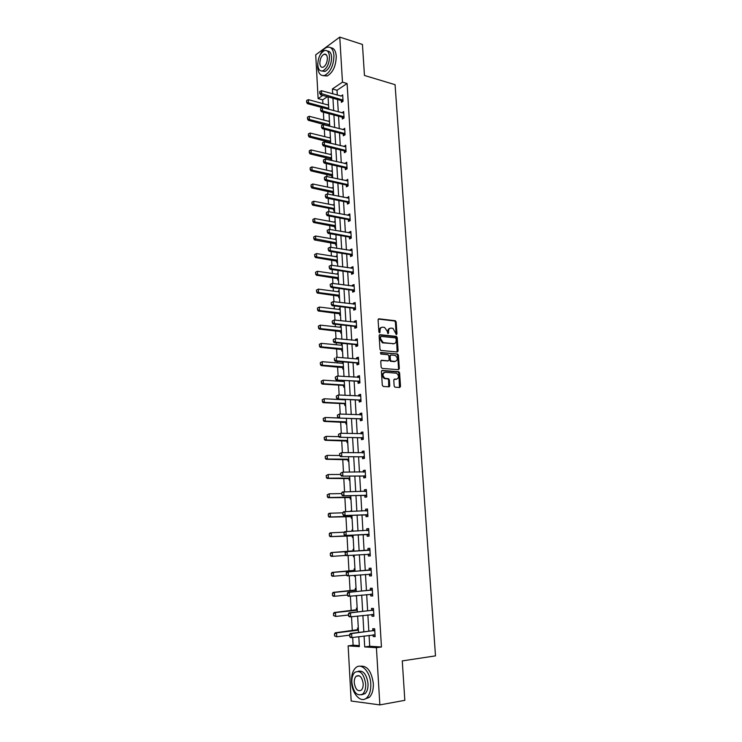 <?xml version="1.0" encoding="UTF-8"?>
<svg xmlns="http://www.w3.org/2000/svg" width="742" height="742" viewBox="0 0 742 742"><rect width="100%" height="100%" fill="white"/><g stroke="black" fill="none" stroke-linecap="round" stroke-linejoin="round"><path stroke-width="1.11" d="M396.395 334.577L396.961 333.854L396.154 321.926L395.338 320.73L378.939 318.81L378.095 319.839L378.874 331.943L379.57 332.806L380.062 330.505C380.089 328.316 380.989 327.213 382.742 327.185L384.625 327.445L387.25 331.275L387.918 333.668L388.613 332.973L388.511 331.414C388.548 329.235 389.429 328.131 391.155 328.112L393 328.363L396.395 334.577M396.154 334.494L395.421 322.176L394.596 320.98L378.309 319.079M379.347 332.731L379.32 330.756L380.062 330.505M387.806 333.622L387.778 331.655L388.511 331.414M394.16 386.007L394.902 387.157L399.697 387.51L400.522 386.415L399.604 372.892L398.844 371.733L382.269 370.434L381.416 371.519L382.297 385.237L383.299 386.461L388.901 386.814L389.745 385.719L389.355 379.876L388.604 378.708L384.968 378.318C382.269 375.656 382.343 373.634 385.2 372.271L396.553 373.207C399.242 375.823 399.187 377.826 396.386 379.218L394.596 379.088L393.77 380.182L394.16 386.007M327.398 96.701L322.696 99.855L318.123 98.603L315.721 54.825L339.762 37.1L362.448 44.455L364.452 75.471L395.078 84.681L435.498 655.872L402.275 660.899L404.826 700.337L379.848 704.9L351.17 701.023L348.146 645.874L359.36 646.588L358.803 636.692M339.762 37.1L342.47 82.158L332.407 88.957L332.694 93.863M369.071 635.375L369.711 646.254L381.453 646.987L347.098 83.512L342.47 82.158M381.453 646.987L376.417 647.683L379.848 704.9M397.304 351.986L398.12 350.938L397.22 337.601L396.413 336.414L379.96 334.688L379.116 335.736L379.987 349.259L380.785 350.447L397.304 351.986M398.408 355.186L399.317 368.616L398.5 369.683L382.13 368.412L381.138 367.179L380.767 361.345L381.611 360.269L388.289 360.835L389.123 359.759L388.873 355.928L388.085 354.75L380.794 354.055L380.832 352.478L397.629 354.017L398.408 355.186L397.666 355.409L398.565 368.82L399.317 368.616M347.098 83.512L337.016 90.264L337.304 95.152M337.554 99.511L338.287 111.884M338.538 116.216L339.279 128.718M339.53 133.041L340.272 145.673M340.522 149.977L341.274 162.748M341.533 167.033L342.285 179.935M342.535 184.201L343.305 197.242M343.555 201.49L344.334 214.67M344.576 218.899L345.364 232.227M345.614 236.438L346.403 249.896M346.653 254.089L347.451 267.695M347.692 271.869L348.508 285.624M348.749 289.77L349.565 303.673M349.807 307.8L350.632 321.852M350.873 325.961L351.708 340.17M351.949 344.251L352.793 358.609M353.034 362.671L353.888 377.186M354.129 381.221L354.991 395.894M355.223 399.91L356.095 414.741M356.336 418.729L357.217 433.718M357.449 437.687L358.34 452.843M358.572 456.784L359.471 472.107M359.703 476.021L360.612 491.51M360.844 495.406L361.762 511.053M361.994 514.92L362.921 530.743M363.144 534.583L364.09 550.573M364.313 554.413L365.259 570.505M365.491 574.429L366.437 590.586M366.678 594.592L367.633 610.814M367.874 614.905L368.83 631.192M341.264 100.578L341.376 102.359L343.054 101.264L342.674 94.874L341.005 96.191M342.257 117.236L342.368 119.026L344.056 117.959L343.676 111.523L341.997 112.877M343.258 134.014L343.37 135.805L345.067 134.775L344.678 128.301L342.999 129.674M344.269 150.904L344.371 152.704L346.078 151.711L345.689 145.182L344.01 146.582M345.28 167.915L345.382 169.714L347.098 168.759L346.709 162.183L345.021 163.602M346.301 185.046L346.403 186.845L348.128 185.917L347.738 179.304L346.041 180.751M347.33 202.288L347.432 204.087L349.167 203.197L348.768 196.537L347.07 198.012M348.35 219.456L348.471 221.459L350.205 220.606L349.807 213.9L348.072 214.763L348.109 215.393M349.389 236.948L349.51 238.943L351.263 238.126L350.855 231.374L349.111 232.2L349.148 232.895M350.437 254.562L350.558 256.556L352.32 255.777L351.912 248.978L350.15 249.766L350.196 250.527M351.495 272.305L351.615 274.29L353.377 273.548L352.969 266.693L351.207 267.454L351.254 268.279M352.561 290.168L352.682 292.144L354.453 291.448L354.036 284.548L352.264 285.262L352.32 286.152M353.628 308.153L353.748 310.128L355.529 309.47L355.121 302.523L353.34 303.2L353.396 304.155M354.713 326.276L354.824 328.242L356.624 327.621L356.206 320.627L354.407 321.258L354.472 322.278M355.798 344.52L355.91 346.486L357.718 345.902L357.292 338.853L355.492 339.456L355.557 340.541M356.893 362.894L357.004 364.851L358.822 364.313L358.395 357.217L356.587 357.774L356.652 358.933M359.898 382.371L358.015 381.527L358.108 383.354L359.935 382.853L359.499 375.712L357.681 376.222L357.755 377.455M359.109 400.151L359.221 401.988L361.048 401.533L360.621 394.336L358.794 394.809L358.868 396.107M360.232 418.924L360.334 420.76L362.179 420.343L361.744 413.09L359.907 413.526L359.991 414.899M361.354 437.826L361.465 439.663L363.311 439.292L362.875 431.992L361.029 432.382L361.113 433.829M362.486 456.859L362.597 458.714L364.452 458.38L364.016 451.025L362.161 451.368L362.254 452.889M363.626 476.039L363.738 477.894L365.611 477.607L365.166 470.196L363.302 470.493L363.394 472.097M364.776 495.359L364.888 497.214L366.771 496.973L366.325 489.507L364.452 489.766L364.545 491.436M365.936 514.818L366.047 516.682L367.939 516.488L367.485 508.966L365.602 509.179L365.704 510.923M367.105 534.426L367.216 536.29L369.117 536.141L368.663 528.564L366.771 528.731L366.873 530.558M368.282 554.153L368.394 556.036L370.304 555.943L369.841 548.31L367.939 548.421L368.051 550.286M369.47 574.104L369.581 575.94L371.501 575.885L371.037 568.196L369.126 568.27L369.238 570.153M370.666 594.203L370.777 595.984L372.697 595.984L372.234 588.239L370.314 588.258L370.425 590.168M371.872 614.459L371.974 616.185L373.912 616.231L373.449 608.431L371.51 608.403L371.631 610.332M373.087 634.864L373.189 636.534L375.137 636.636L374.664 628.771L372.725 628.687L372.836 630.654M322.696 99.855L322.9 103.592M323.382 112.209L323.818 120.065M324.059 124.304L324.087 124.841M324.328 129.21L324.746 136.649M324.977 140.869L325.042 141.972M325.284 146.322L325.673 153.344M325.914 157.554L326.007 159.233M326.248 163.565L326.61 170.159M326.851 174.342L326.972 176.605M327.213 180.918L327.556 187.077M327.788 191.25L327.945 194.098M328.187 198.402L328.511 204.124M328.743 208.279L328.929 211.72M329.17 215.996L329.467 221.274M329.698 225.42L329.921 229.473M330.162 233.73L330.431 238.553M330.654 242.671L330.913 247.336M331.155 251.575L331.396 255.944M331.628 260.052L331.924 265.339M332.156 269.559L332.379 273.464M332.602 277.545L332.935 283.463M333.167 287.664L333.362 291.096M333.585 295.158L333.956 301.725M334.188 305.899L334.345 308.858M334.577 312.901L334.976 320.117M335.208 324.273L335.347 326.74M335.57 330.765L336.015 338.64M336.237 342.767L336.349 344.752M336.571 348.749L337.053 357.292M337.276 361.4L337.36 362.884M337.582 366.873L338.102 376.083M338.324 380.173L338.38 381.156M338.602 385.117L339.159 395.013M339.382 399.085L339.409 399.548M339.623 403.481L340.216 414.082M340.661 421.985L341.292 433.291M341.7 440.627L342.368 452.648M342.748 459.391L343.453 472.144M343.796 478.293L344.548 491.779M344.863 497.335L345.651 511.572M345.93 516.515L346.764 531.504M347.006 535.826L347.887 551.538M348.1 555.47L348.981 571.108M349.232 575.736L350.076 590.827M350.372 596.16L351.189 610.685M351.522 616.741L352.302 630.691M352.682 637.471L353.109 645.206L359.304 645.596M328.493 104.214L327.816 104.919M329.429 120.584L328.752 121.336M328.994 125.602L329.021 126.103M330.366 137.075L329.689 137.864M329.93 142.112L329.986 143.178M331.312 153.668L330.626 154.503M330.867 158.732L330.96 160.374M331.118 160.411L331.674 160.087M332.258 170.382L331.581 171.263M331.822 175.474L331.924 177.236L332.629 176.837M333.214 187.207L332.537 188.125M332.778 192.317L332.88 194.079L333.585 193.699M334.178 204.143L333.501 205.107M334.243 205.246L313.727 201.212L313.903 204.532L312.716 205.172L333.501 209.198L333.844 211.053L334.559 210.682M335.152 221.19L334.475 222.201M334.698 226.171L334.809 228.128L335.523 227.785M336.126 238.358L335.449 239.416M335.672 243.367L335.783 245.333L336.506 244.999M337.109 255.647L336.432 256.751M336.655 260.692L336.766 262.649L337.489 262.325M338.102 273.056L337.378 273.362L337.425 274.197M337.647 278.129L337.758 280.086L338.491 279.78M339.103 290.576L338.371 290.873L338.426 291.773M338.649 295.696L338.751 297.635L339.484 297.347M340.105 308.227L339.372 308.505L339.428 309.47M339.65 313.374L339.762 315.313L340.495 315.044M341.116 325.998L340.383 326.257L340.439 327.287M340.661 331.182L340.773 333.121L341.505 332.861M342.136 343.889L341.394 344.13L341.459 345.225M341.682 349.111L341.784 351.04L342.526 350.799M343.156 361.911L342.414 362.133L342.479 363.292M342.702 367.169L342.813 369.099L343.555 368.867M343.463 380.516L343.518 381.49M321.221 381.175L321.527 382.9L321.221 381.175L323.187 380.154L323.373 383.716L322.13 384.078L343.49 385.423L343.843 387.268L344.594 387.064M344.529 399.354L344.557 399.817M322.204 399.78L322.501 401.524L322.204 399.78L324.171 398.751L324.356 402.35L323.104 402.674L344.529 403.722L344.882 405.577L345.633 405.392M345.828 422.207L345.93 424.016L346.69 423.84M346.876 440.776L346.987 442.584L347.748 442.427M347.942 459.474L348.044 461.283L348.805 461.144M349.009 478.302L349.111 480.111L349.881 480M350.085 497.261L350.187 499.078L350.966 498.986M350.419 491.677L349.658 476.076M351.634 510.737L350.892 511.405M351.17 516.367L351.272 518.185L352.051 518.111M352.728 529.946L351.949 530.011L352.014 531.253M352.264 535.603L352.367 537.431L353.146 537.366M353.044 549.34L353.823 549.293L353.044 549.34L353.146 551.167M353.368 555.127L353.47 556.815L354.249 556.769L353.47 556.815M354.936 568.78L354.147 568.808L354.249 570.654M354.518 575.31L354.574 576.339L355.362 576.311M356.049 588.415L355.26 588.425L355.372 590.289M355.668 595.65L356.485 596.002M357.18 608.19L356.383 608.18L356.494 610.072M358.312 628.112L357.514 628.075L357.625 629.995M353.109 645.206L348.146 645.874M327.825 92.5L327.352 92.37M322.816 95.43L318.123 98.603M358.562 632.472L357.625 616.055M357.394 611.927L356.457 595.576M356.225 591.532L355.307 575.245M355.075 571.294L354.157 555.072M353.934 551.213L353.016 535.093M352.793 531.216L351.893 515.273M351.671 511.377L350.771 495.6M349.436 472.125L348.555 456.692M348.332 452.722L347.46 437.455M347.228 433.458L346.375 418.358M346.143 414.333L345.29 399.391M345.067 395.347L344.223 380.563M343.991 376.5L343.156 361.873M342.925 357.783L342.099 343.323M341.867 339.205L341.051 324.903M340.819 320.767L340.012 306.613M339.78 302.448L338.983 288.452M338.742 284.269L337.953 270.422M337.712 266.22L336.933 252.512M336.692 248.292L335.922 234.741M335.681 230.493L334.92 217.081M334.679 212.824L333.919 199.552M333.677 195.276L332.926 182.142M332.685 177.848L331.943 164.854M331.702 160.541L330.969 147.686M330.719 143.354L329.995 130.638M329.754 126.288L329.04 113.702M328.789 109.334L328.075 96.887M364.081 636.015L364.712 646.931L376.417 647.683M332.945 98.241L333.668 110.641M333.919 115.001L334.642 127.531M334.892 131.872L335.625 144.542M335.876 148.864L336.618 161.673M336.868 165.976L337.619 178.915M337.86 183.2L338.621 196.287M338.871 200.544L339.632 213.77M339.882 218.018L340.652 231.383M340.893 235.613L341.682 249.117M341.923 253.319L342.711 266.981M342.952 271.164L343.759 284.965M344 289.13L344.807 303.079M345.039 307.225L345.855 321.323M346.097 325.45L346.922 339.697M347.163 343.796L347.998 358.21M348.23 362.291L349.074 376.853M349.306 380.906L350.159 395.625M350.391 399.66L351.254 414.537M351.485 418.553L352.357 433.588M352.589 437.576L353.47 452.787M353.702 456.747L354.593 472.116M354.815 476.049L355.715 491.594M355.947 495.498L356.856 511.21M357.078 515.096L357.996 530.975M358.219 534.834L359.147 550.879M359.369 554.738L360.306 570.886M360.538 574.827L361.475 591.049M361.706 595.065L362.652 611.352M362.884 615.461L363.83 631.813M337.016 90.264L332.407 88.957M369.711 646.254L364.712 646.931M327.797 104.668L328.53 104.863M340.995 95.978L321.444 90.719L321.62 93.956L320.423 94.772L319.756 91.526L319.644 93.279M341.988 112.599L343.769 113.081M328.734 121.029L329.467 121.224M342.98 129.34L344.77 129.794M329.661 137.502L330.403 137.687M343.982 146.193L345.781 146.628M330.607 154.086L331.34 154.262M344.993 163.157L346.792 163.574M331.553 170.781L332.295 170.948M346.013 180.241L347.812 180.631M332.509 187.587L333.251 187.745M347.033 197.437L348.842 197.808M333.473 204.514L334.215 204.662M348.072 214.763L349.881 215.106M334.438 221.552L335.18 221.682M349.111 232.2L350.92 232.524M335.412 238.701L336.154 238.831M350.15 249.766L351.977 250.073M336.386 255.971L337.137 256.092M351.207 267.454L353.034 267.732M337.378 273.362L338.129 273.473M352.264 285.262L354.101 285.512M338.371 290.873L339.122 290.975M353.34 303.2L355.168 303.432M339.372 308.505L340.124 308.598M354.407 321.258L356.253 321.462M340.383 326.257L341.135 326.341M355.492 339.456L357.338 339.632M341.394 344.13L342.155 344.205M356.587 357.774L358.442 357.932M342.414 362.133L343.175 362.198M357.681 376.222L359.545 376.352M358.794 394.809L360.649 394.911M359.907 413.526L361.771 413.6M361.029 432.382L362.903 432.428M362.161 451.368L364.034 451.396M363.302 470.493L365.185 470.493M364.452 489.766L366.335 489.739M365.602 509.179L367.494 509.114M350.855 510.821L351.634 510.793M366.771 528.731L368.663 528.638M351.949 530.011L352.728 529.973M368.394 556.036L370.295 555.916M367.939 548.421L369.841 548.31M369.581 575.94L371.492 575.783M354.574 576.339L355.362 576.274M370.777 595.984L372.688 595.798M355.696 596.002L356.475 595.928M371.974 616.185L373.894 615.971M373.189 636.534L375.118 636.284M389.875 328.363C388.456 328.687 387.76 329.791 387.778 331.655M381.434 327.445C380.015 327.778 379.31 328.882 379.32 330.756M397.137 351.968L396.478 337.833L395.672 336.655L379.347 334.939M396.052 338.714L395.375 337.86L381.073 336.395L380.488 337.128L380.59 338.779L383.16 342.6L393.538 343.685C395.263 343.639 396.135 342.526 396.163 340.346L396.052 338.714M380.702 336.516L379.746 337.36L380.488 337.128M394.011 343.685L382.427 342.832L379.858 339.02L379.746 337.36M398.306 369.674L398.565 368.82M381.026 360.501L388.02 360.909M380.358 352.728L397.434 353.971M395.143 361.41C397.962 360.028 398 358.034 395.254 355.427L390.969 354.973L390.144 356.039L390.394 359.87L391.173 361.048L395.421 361.41M390.487 355.121L389.402 356.262L390.144 356.039M394.401 361.623L390.431 361.261L389.652 360.093L389.402 356.262M397.666 355.409L396.692 354.194M396.599 379.218L394.048 379.31M384.189 372.475C381.583 374.051 381.592 376.073 384.226 378.513L385.599 378.457M388.697 386.805L388.613 380.071L387.853 378.912L384.848 378.661M399.484 387.491L398.853 373.105L398.092 371.937L381.694 370.657M328.548 105.123L308.357 99.651L308.533 102.841L328.725 108.267M306.78 102.044L306.696 100.448L306.585 102.173L308.533 102.841L307.373 103.63L322.353 107.636M308.357 99.651L306.696 100.448M306.585 102.173L307.373 103.63M342.99 100.105L319.839 93.14M342.721 101.487L341.032 100.476L320.423 94.772M319.756 91.526L321.444 90.719M317.771 63.385L317.659 67.16C318.309 73.653 320.711 76.37 324.866 75.322C330.654 71.863 333.687 65.24 333.946 55.455C333.269 49.046 330.904 46.338 326.851 47.33C324.171 48.397 321.87 51.022 319.96 55.205M323.234 75.647L327.176 75.99C332.973 72.549 336.005 65.936 336.256 56.169C335.774 50.808 333.937 48.007 330.756 47.757M327.398 51.068C329.838 51.068 331.247 53.081 331.618 57.125C331.433 64.174 329.253 68.941 325.07 71.427L322.028 71.019M329.485 56.466C329.003 51.847 327.305 49.89 324.384 50.614C320.173 53.099 317.966 57.867 317.78 64.925C318.244 69.59 319.969 71.547 322.946 70.796C327.12 68.301 329.3 63.524 329.485 56.466M319.83 63.441C320.136 66.446 321.24 67.707 323.16 67.225C325.849 65.621 327.259 62.541 327.38 57.997C327.074 55.001 325.97 53.749 324.078 54.212C321.369 55.817 319.96 58.887 319.83 63.441M370.777 683.874C370.304 671.584 361.196 662.207 355.641 667.846C352.682 670.805 351.309 675.433 351.532 681.759C351.903 693.853 361.02 703.704 366.78 697.786C369.683 694.8 371.009 690.162 370.777 683.874M364.888 699.047L369.321 697.341C372.224 694.354 373.551 689.726 373.319 683.456C371.473 671.037 367.067 665.305 360.074 666.251M358.247 671.26C363.376 670.276 366.641 674.376 368.023 683.577C368.19 688.103 367.225 691.442 365.138 693.584L361.679 694.781M365.676 683.957C363.895 673.634 360.269 669.776 354.787 672.391C352.663 674.524 351.68 677.863 351.847 682.427C353.572 692.768 357.217 696.627 362.792 693.993C364.888 691.841 365.843 688.493 365.676 683.957M354.268 682.696C355.381 689.355 357.737 691.841 361.317 690.143C362.671 688.762 363.292 686.61 363.181 683.679C362.04 677.029 359.703 674.543 356.16 676.231C354.797 677.604 354.166 679.755 354.268 682.696M329.485 121.53L309.238 116.29L309.414 119.508L308.245 120.269L329.736 126.057M307.652 118.701L307.568 117.097L307.457 118.831L309.414 119.508L329.661 124.693M309.238 116.29L307.568 117.097M307.457 118.831L308.245 120.269M330.422 138.049L310.128 133.041L310.295 136.278L309.126 137.01L330.682 142.557M308.533 135.471L308.449 133.857L308.338 135.6L310.295 136.278L330.598 141.24M310.128 133.041L308.449 133.857M308.338 135.6L309.126 137.01M320.683 108.443L320.581 110.206L320.683 108.443L322.38 107.627L343.769 113.136M343.991 116.782L322.566 110.892L321.36 111.68L320.581 110.206M343.75 118.154L342.025 117.143L321.36 111.68M322.38 107.627L322.566 110.892L320.776 110.076M321.629 125.472L321.518 127.244L321.629 125.472L323.336 124.647L344.78 129.906M344.993 133.579L323.512 127.939L322.306 128.7L321.518 127.244M344.789 134.942L343.027 133.922L322.306 128.7M323.336 124.647L323.512 127.939L321.722 127.114M331.368 154.679L311.019 149.912L311.186 153.167L310.017 153.882L331.628 159.178M309.423 152.36L309.331 150.728L309.228 152.481L311.186 153.167L331.553 157.888M311.019 149.912L309.331 150.728M309.228 152.481L310.017 153.882M332.323 171.421L311.918 166.894L312.085 170.168L310.907 170.855L332.574 175.91M310.314 169.362L310.23 167.72L310.119 169.482L312.085 170.168L332.509 174.658M311.918 166.894L310.23 167.72M310.119 169.482L310.907 170.855M333.279 188.282L312.818 183.988L312.994 187.29L311.807 187.958L333.538 192.744M311.213 186.483L311.121 184.832L311.019 186.594L312.994 187.29L333.464 191.538M312.818 183.988L311.121 184.832M311.019 186.594L311.807 187.958M322.575 142.631L322.464 144.402L322.575 142.631L324.282 141.796L345.791 146.795M346.013 150.496L324.467 145.107L323.252 145.84L322.464 144.402M345.837 151.85L344.028 150.821L323.252 145.84M324.282 141.796L324.467 145.107L322.668 144.282M323.531 159.901L323.419 161.691L323.531 159.901L325.246 159.057L346.802 163.796M347.033 167.525L325.432 162.387L324.208 163.101L323.419 161.691M346.904 168.87L345.039 167.831L324.208 163.101M325.246 159.057L325.432 162.387L323.623 161.57M324.495 177.292L324.384 179.091L324.495 177.292L326.211 176.438L347.831 180.918M348.054 184.675L326.397 179.796L325.172 180.482L324.384 179.091M347.97 186.001L346.06 184.953L325.172 180.482M326.211 176.438L326.397 179.796L324.588 178.97M325.46 194.812L325.348 196.611L325.46 194.812L327.185 193.95L348.861 198.16M349.092 201.935L327.37 197.326L326.146 197.984L325.348 196.611M349.055 203.262L347.089 202.204L326.146 197.984M327.185 193.95L327.37 197.326L325.553 196.5M326.434 212.453L326.322 214.262L326.434 212.453L328.168 211.581L349.909 215.514M350.131 219.317L328.354 214.985L327.12 215.616L326.322 214.262M350.141 220.634L348.128 219.567L327.12 215.616M349.38 218.955L348.119 219.567L349.38 218.955M328.168 211.581L328.354 214.985L326.526 214.16M327.213 230.317L327.305 232.033L327.213 230.317L329.151 229.334L350.947 232.997M351.179 236.828L329.346 232.756L328.103 233.368L327.305 232.033M351.244 238.136L349.194 237.06L328.103 233.368M327.417 230.215L329.151 229.334L329.346 232.756L327.51 231.931M328.196 248.208L328.298 249.933L328.196 248.208L330.153 247.216L352.005 250.601M352.237 254.45L330.338 250.666L329.086 251.241L328.298 249.933M352.311 255.73L350.215 254.664L329.086 251.241M328.409 248.106L330.153 247.216L330.338 250.666L328.502 249.841M329.198 266.22L329.29 267.964L329.198 266.22L331.155 265.219L353.071 268.326M353.303 272.203L331.34 268.697L330.088 269.253L329.29 267.964M353.377 273.446L351.263 272.397L330.088 269.253M329.402 266.128L331.155 265.219L331.34 268.697L329.494 267.871M330.199 284.362L330.292 286.115L330.199 284.362L332.156 283.361L354.138 286.171M354.37 290.085L332.351 286.866L331.09 287.386L330.292 286.115M354.444 291.281L352.45 290.28L331.09 287.386M330.403 284.279L332.156 283.361L332.351 286.866L330.505 286.032M331.201 302.643L331.303 304.405L331.201 302.643L333.177 301.623L355.214 304.146M355.455 308.088L333.371 305.157L332.101 305.648L331.303 304.405M355.52 309.238L353.396 308.245L332.101 305.648M331.414 302.56L333.177 301.623L333.371 305.157L331.516 304.322M332.221 321.045L332.323 322.826L332.221 321.045L334.197 320.025L356.299 322.251M356.54 326.22L334.401 323.577L333.121 324.041L332.323 322.826M356.605 327.333L354.481 326.35L333.121 324.041M332.435 320.971L334.197 320.025L334.401 323.577L332.527 322.742M333.241 339.586L333.343 341.376L333.241 339.586L335.226 338.556L357.394 340.485M357.635 344.483L335.43 342.136L334.15 342.572L333.343 341.376M357.7 345.549L355.566 344.594L334.15 342.572M333.455 339.511L335.226 338.556L335.43 342.136L333.557 341.301M357.913 359.017L336.265 357.227L336.469 360.835L335.18 361.233L334.373 360.065L334.494 358.191L334.373 360.065M358.729 362.875L336.469 360.835L334.586 359.991M358.794 363.895L356.652 362.968L335.18 361.233M389.578 386.443L388.929 386.424M389.318 386.712L388.789 386.703M335.319 377.066L335.412 378.884L335.319 377.066L337.313 376.027L359.601 377.279M358.85 377.53L359.601 377.344M359.842 381.397L336.219 380.034L335.412 378.884M359.323 381.165L336.219 380.034M335.532 377.01L337.313 376.027L337.517 379.663L335.634 378.819M359.824 396.163L360.714 395.857M336.358 396.015L336.46 397.842L336.358 396.015L338.371 394.976L360.714 395.968M360.964 400.049L337.267 398.973L336.46 397.842M361.02 400.986L358.868 400.105L337.267 398.973M336.58 395.959L338.371 394.976L338.575 398.63L336.683 397.786M360.816 414.936L361.827 414.565M337.415 415.103L337.517 416.948L337.415 415.103L339.428 414.055L361.836 414.732M362.087 418.84L338.324 418.043L337.517 416.948M362.142 419.731L359.981 418.868L338.324 418.043M337.638 415.056L339.428 414.055L339.632 417.737L337.74 416.893M361.808 433.847L362.959 433.402M338.482 434.33L338.584 436.185L338.482 434.33L340.495 433.272L362.977 433.634M363.218 437.771L339.391 437.261L338.584 436.185M363.274 438.615L361.113 437.78L339.391 437.261M338.695 434.283L340.495 433.272L340.708 436.982L338.797 436.138M362.81 452.898L364.099 452.388M339.548 453.705L339.65 455.569L339.548 453.705L341.58 452.639L364.118 452.666M364.359 456.84L340.467 456.618L339.65 455.569M364.415 457.628L362.244 456.822L340.467 456.618M339.771 453.659L341.58 452.639L341.784 456.376L339.873 455.532M363.821 472.088L365.24 471.504M340.624 473.22L340.726 475.103L340.624 473.22L342.665 472.144L365.259 471.838M365.518 476.039L341.543 476.123L340.726 475.103M365.556 476.791L363.385 476.002L341.543 476.123M340.847 473.183L342.665 472.144L342.869 475.91L340.949 475.066M334.457 208.956L333.779 209.309L334.503 209.708M312.113 203.725L312.03 202.056L311.918 203.827L313.903 204.532L334.429 208.53M313.727 201.212L312.03 202.056M311.918 203.827L312.716 205.172M335.217 222.34L314.645 218.547L314.821 221.895L313.625 222.498L335.467 226.774M313.031 221.079L312.938 219.409L312.827 221.181L314.821 221.895L335.403 225.642M314.645 218.547L312.938 219.409M312.827 221.181L313.625 222.498M313.662 236.976L313.949 238.562L313.662 236.976L315.573 236.002L315.749 239.369L314.543 239.954L336.451 243.96M313.949 238.562L336.386 242.866M336.2 239.545L315.573 236.002L313.857 236.874M313.745 238.655L314.543 239.954M314.58 254.552L314.868 256.157L314.58 254.552L316.5 253.578L316.676 256.973L315.471 257.53L337.434 261.267M314.868 256.157L316.676 256.973L337.369 260.21M337.183 256.862L316.5 253.578L314.784 254.46M314.673 256.25L315.471 257.53M315.508 272.268L315.804 273.881L315.508 272.268L317.437 271.284L317.613 274.698L316.398 275.226L338.426 278.695M315.804 273.881L317.613 274.698L338.371 277.675M338.176 274.308L317.437 271.284L315.712 272.175M315.6 273.974L316.398 275.226M316.444 290.094L316.741 291.736L316.444 290.094L318.374 289.111L318.559 292.552L317.344 293.053L339.428 296.243M316.741 291.736L318.559 292.552L339.372 295.26M339.177 291.875L318.374 289.111L316.648 290.011M316.537 291.819L317.344 293.053M317.39 308.051L317.678 309.711L317.39 308.051L319.32 307.058L319.505 310.527L318.281 311L340.43 313.903M317.678 309.711L319.505 310.527L340.374 312.966M340.179 309.553L319.32 307.058L317.595 307.976M317.474 309.785L318.281 311M318.337 326.137L318.633 327.816L318.337 326.137L320.275 325.135L320.461 328.632L319.236 329.077L341.441 331.702M318.633 327.816L320.461 328.632L341.394 330.802M341.199 327.361L320.275 325.135L318.541 326.063M318.429 327.89L319.236 329.077M319.292 344.353L319.589 346.041L319.292 344.353L321.24 343.351L321.425 346.866L320.192 347.284L342.461 349.612M319.589 346.041L321.425 346.866L342.414 348.759M342.22 345.299L321.24 343.351L319.496 344.288M319.385 346.115L320.192 347.284M320.256 362.699L320.553 364.405L320.256 362.699L322.213 361.688L322.399 365.222L321.156 365.611L343.49 367.652M320.553 364.405L322.399 365.222L343.444 366.845M343.24 363.357L322.213 361.688L320.461 362.634M320.349 364.47L321.156 365.611M343.787 385.497L344.492 385.293L343.75 385.478L344.52 385.821M321.527 382.9L323.373 383.716L344.474 385.052M344.279 381.536L323.187 380.154L321.434 381.11M321.314 382.955L322.13 384.078M344.826 403.796L345.559 404.112M322.501 401.524L324.356 402.35L345.522 403.388M345.318 399.855L324.171 398.751L322.408 399.725M322.297 401.58L323.104 402.674M323.187 418.525L323.484 420.278L323.187 418.525L325.163 417.486L325.348 421.104L324.096 421.4L346.607 422.541M323.484 420.278L325.348 421.104L346.57 421.864M338.287 417.987L325.163 417.486L323.391 418.469M323.28 420.334L324.096 421.4M324.171 437.4L324.477 439.171L324.171 437.4L326.155 436.361L326.35 440.006L325.089 440.275L347.664 441.091M324.477 439.171L326.35 440.006L347.627 440.46M338.946 436.667L326.155 436.361L324.384 437.353M324.273 439.218L325.089 440.275M325.172 456.413L325.478 458.213L325.172 456.413L327.166 455.365L327.361 459.038L326.081 459.27L348.731 459.78M325.478 458.213L327.361 459.038L348.694 459.196M339.65 455.495L327.166 455.365L325.386 456.376M325.265 458.25L326.081 459.27M326.174 475.566L326.489 477.384L326.174 475.566L328.177 474.509L328.372 478.21L327.092 478.414L349.797 478.599M326.489 477.384L328.372 478.21L349.77 478.061M340.699 474.463L328.177 474.509L326.387 475.529M326.276 477.412L327.092 478.414M327.185 494.858L327.5 496.695L327.185 494.858L329.198 493.801L329.392 497.52L328.103 497.697L350.883 497.557M327.5 496.695L329.392 497.52L350.855 497.066M341.747 493.569L329.198 493.801L327.398 494.831M327.287 496.723L328.103 497.697M328.205 514.289L328.52 516.144L328.205 514.289L328.929 513.371L330.218 513.223L330.422 516.979L329.133 517.118L351.968 516.645M328.52 516.144L330.422 516.979L351.94 516.209M342.813 512.815L330.218 513.223L328.418 514.271M328.307 516.172L329.133 517.118M364.841 491.436L366.4 490.768M341.71 492.873L341.812 494.775L341.71 492.873L342.424 491.983L366.418 491.158M366.669 495.387L342.628 495.767L341.812 494.775M366.715 496.083L364.535 495.322L342.628 495.767M341.932 492.846L343.75 491.798L343.963 495.591L342.034 494.747M365.871 510.923L367.559 510.162M342.804 512.685L342.915 514.596L342.804 512.685L343.518 511.748L367.587 510.607M367.837 514.874L343.722 515.56L342.915 514.596M367.884 515.523L365.695 514.79L343.722 515.56M343.027 512.657L344.854 511.6L345.067 515.421L343.138 514.568M329.235 533.869L329.55 535.743L329.235 533.869L329.958 532.904L331.257 532.793L331.451 536.577L330.162 536.679L353.062 535.882M329.55 535.743L331.451 536.577L352.005 535.576M344.242 532.181L331.257 532.793L329.448 533.85M329.337 535.761L330.162 536.679M366.91 530.558L368.728 529.705M343.908 532.635L344.242 534.546L343.908 532.635L344.622 531.662L368.755 530.215M369.015 534.509L344.835 535.501L344.01 534.565M369.052 535.103L366.854 534.398L344.835 535.501M344.13 532.617L345.967 531.541L346.18 535.399L344.242 534.546M353.915 550.805L330.997 552.586L332.295 552.512L332.499 556.324L345.809 555.452M330.589 555.48L332.499 556.324L331.192 556.389L330.366 555.498L330.273 553.588L330.366 555.498M352.895 551.223L332.295 552.512L330.487 553.578M330.273 553.588L330.997 552.586M345.243 552.725L345.355 554.673L345.243 552.725L347.08 551.64L345.726 551.723L367.809 550.341L369.906 549.395M370.202 554.283L347.302 555.526L347.08 551.64L369.943 549.952M345.355 554.673L347.302 555.526L345.939 555.6L345.123 554.682M370.23 554.831L368.338 554.191L369.711 554.116M345.726 551.723L345.021 552.744M355.019 570.283L332.036 572.416L333.343 572.379L333.548 576.209L346.449 575.18M331.628 575.375L333.548 576.209L332.24 576.246L331.414 575.375L331.526 573.455L331.414 575.375M353.999 570.719L333.343 572.379L331.526 573.455M331.312 573.464L332.036 572.416M346.366 572.991L346.468 574.948L346.366 572.991L348.211 571.897L346.848 571.934L368.987 570.218L371.093 569.225M371.399 574.206L348.425 575.801L348.211 571.897L371.139 569.847M346.468 574.948L348.425 575.801L347.061 575.838L346.245 574.957M371.427 574.707L369.553 574.095M346.848 571.934L346.134 573M356.132 589.899L333.093 592.394L334.401 592.385L334.605 596.253L347.358 595.038M332.685 595.409L334.605 596.253L333.288 596.253L332.462 595.409L332.583 593.479L332.462 595.409M355.112 590.363L334.401 592.385L332.583 593.479M332.36 593.479L333.093 592.394M347.488 593.414L347.599 595.381L347.488 593.414L349.343 592.292L347.979 592.302L370.184 590.233L372.298 589.204M372.595 594.286L349.565 596.234L349.343 592.292L372.336 589.89M347.599 595.381L349.565 596.234L348.193 596.243L347.377 595.381M372.623 594.722L370.879 594.184M347.979 592.302L347.265 593.414M357.264 609.664L334.15 612.512L335.467 612.54L335.681 616.435L348.462 615.025M333.742 615.591L335.681 616.435L333.52 615.591L333.64 613.643L333.52 615.591M357.292 610.193L335.467 612.54L333.64 613.643M333.418 613.643L334.15 612.512M348.629 613.986L348.74 615.971L348.629 613.986L350.493 612.855L349.111 612.827L371.38 610.406L373.504 609.33M373.81 614.506L350.706 616.825L350.493 612.855L373.541 610.082M348.74 615.971L350.706 616.825L349.334 616.797L348.508 615.962M373.829 614.895L372.224 614.422M349.111 612.827L348.397 613.977M358.395 629.578L335.217 632.787L336.543 632.852L336.747 636.775L349.565 635.161M334.809 635.931L336.747 636.775L334.586 635.922L334.484 633.956L334.586 635.922M358.423 630.162L336.543 632.852L334.707 633.974M334.484 633.956L335.217 632.787M349.779 634.716L349.881 636.719L349.779 634.716L351.643 633.575L350.261 633.51L372.595 630.728L374.719 629.615M375.035 634.883L351.866 637.573L351.643 633.575L374.766 630.422M349.881 636.719L351.866 637.573L350.474 637.499L349.658 636.701M375.053 635.217L373.578 634.8M350.261 633.51L349.547 634.707M396.219 334.095L396.961 333.854M379.422 332.314L380.154 332.073M387.88 333.214L388.613 332.973M378.364 319.014L378.939 318.81M394.447 320.952L395.189 320.702M395.421 322.176L396.154 321.926M379.422 334.865L379.96 334.688M395.505 336.618L396.247 336.376M396.478 337.833L397.22 337.601M397.378 351.161L398.12 350.938M379.858 339.02L380.59 338.779M383.011 342.962L383.753 342.73M392.796 343.917L393.538 343.685M381.119 360.417L381.611 360.269M387.547 361.048L388.289 360.835M389.652 360.093L390.394 359.87M390.635 361.308L391.377 361.094M395.634 379.422L396.386 379.218M387.621 378.856L388.372 378.652M388.613 380.071L389.355 379.876M388.993 385.914L389.745 385.719M381.796 370.564L382.269 370.434M397.879 371.89L398.63 371.686M398.853 373.105L399.604 372.892M399.771 386.61L400.522 386.415M328.177 109.176L328.752 108.796M327.843 109.083L328.743 108.499M342.248 99.688L341.032 100.476M342.526 99.808L341.32 100.606M329.031 125.63L329.689 125.213M328.752 125.509L329.671 124.925M329.967 142.139L330.635 141.731M329.689 142.019L330.617 141.453M343.249 116.373L342.025 117.143M343.527 116.503L342.312 117.264M344.251 133.18L343.027 133.922M344.529 133.3L343.305 134.042M330.913 158.76L331.581 158.371M330.626 158.649L331.563 158.102M331.86 175.492L332.527 175.121M331.581 175.381L332.518 174.862M332.815 192.345L333.492 191.983M332.537 192.234L333.473 191.724M345.262 150.097L344.028 150.821M345.549 150.218L344.316 150.932M346.282 167.135L345.039 167.831M346.56 167.247L345.327 167.942M347.302 184.285L346.06 184.953M347.59 184.406L346.347 185.064M348.332 201.564L347.089 202.204M348.619 201.666L347.377 202.316M349.668 219.057L348.406 219.678M350.419 236.466L349.167 237.06M350.716 236.568L349.454 237.162M351.476 254.107L350.215 254.664M351.764 254.2L350.502 254.766M352.543 271.869L351.263 272.397M352.83 271.962L351.56 272.5M353.609 289.751L352.329 290.261M353.897 289.844L352.617 290.354M354.685 307.763L353.396 308.245M354.973 307.856L353.693 308.329M355.77 325.905L354.481 326.35M356.058 325.988L354.769 326.443M356.856 344.167L355.566 344.594M357.152 344.251L355.854 344.678M357.959 362.569L356.652 362.968M358.256 362.652L356.948 363.042M359.063 381.1L357.755 381.471M359.36 381.184L358.052 381.546M360.185 399.771L358.868 400.105M360.482 399.845L359.165 400.17L360.473 399.836M361.308 418.571L359.981 418.868M361.604 418.636L360.278 418.942M362.439 437.511L361.113 437.78M362.736 437.576L361.41 437.845M363.58 456.58L362.244 456.822M363.877 456.645L362.541 456.877M364.73 475.798L363.385 476.002M365.027 475.854L363.682 476.058M333.501 209.198L334.438 208.715M334.753 226.384L335.43 226.05M335.727 243.58L336.404 243.265M335.44 243.478L336.395 243.033L335.477 243.487M336.71 260.896L337.397 260.59M336.423 260.794L337.378 260.368M337.703 278.324L338.389 278.037M337.415 278.231L338.38 277.823M338.695 295.873L339.391 295.604M338.408 295.789L339.372 295.399M339.697 313.551L340.392 313.291M339.409 313.467L340.383 313.105M340.708 331.349L341.403 331.108M340.42 331.266L341.394 330.923M341.728 349.269L342.433 349.046M341.441 349.194L342.414 348.87M342.748 367.318L343.453 367.105M342.461 367.244L343.444 366.947M343.49 385.423L344.483 385.144M344.529 403.722L345.531 403.472M345.874 422.226L346.588 422.068M345.577 422.161L346.579 421.929M346.922 440.794L347.646 440.646M346.625 440.729L347.636 440.525M347.989 459.483L348.703 459.354M347.692 459.428L348.703 459.242M349.055 478.312L349.779 478.2M348.759 478.256L349.77 478.108M350.131 497.279L350.864 497.186M349.834 497.233L350.855 497.094M351.216 516.386L351.949 516.302M350.92 516.33L351.94 516.228M365.954 491.352L365.454 491.417M365.88 495.155L364.535 495.322M366.186 495.202L364.832 495.378M367.123 510.821L366.353 510.904M367.049 514.651L365.695 514.79M367.355 514.698L365.992 514.837M352.311 535.622L353.044 535.566M368.292 530.428L366.928 530.549M368.227 534.286L366.854 534.398M368.524 534.333L367.16 534.444M353.192 551.148L353.925 551.102M369.47 550.184L368.106 550.267M369.182 550.258L367.809 550.341M354.296 570.635L355.038 570.617M370.666 570.088L369.284 570.134M370.369 570.171L368.987 570.218M370.898 574.048L369.739 574.085M355.409 590.27L356.16 590.27M371.863 590.131L370.481 590.15M371.566 590.224L370.184 590.233M372.104 594.129L371.445 594.129M356.234 610.147L357.292 610.165M356.531 610.054L357.282 610.063M373.068 610.332L371.677 610.314M372.772 610.425L371.38 610.406M357.366 630.069L358.423 630.116M357.663 629.977L358.423 630.004M374.293 630.691L372.892 630.626M373.987 630.783L372.595 630.728M394.596 320.98L395.338 320.73M395.672 336.655L396.413 336.414M382.427 342.832L383.16 342.6M390.431 361.261L391.173 361.048M396.877 354.24L397.629 354.017M384.226 378.513L384.968 378.318M387.853 378.912L388.604 378.708M398.092 371.937L398.844 371.733M326.452 54.945L324.078 54.212M325.07 71.427L322.946 70.796M324.866 75.322L327.176 75.99M359.221 675.749L356.16 676.231M365.138 693.584L362.792 693.993M366.78 697.786L369.321 697.341M350.456 236.475L349.194 237.06M351.541 254.116L350.27 254.682M352.626 271.887L351.356 272.416M353.73 289.779L352.45 290.28M354.834 307.791L353.544 308.273M355.947 325.942L354.657 326.397M357.06 344.214L355.77 344.64M358.191 362.625L356.883 363.014M336.488 260.804L337.387 260.405M337.499 278.25L338.38 277.879M338.528 295.808L339.382 295.474M339.558 313.495L340.392 313.189M340.597 331.303L341.403 331.025M341.635 349.232L342.424 348.981M342.693 367.29L343.453 367.067"/></g></svg>
